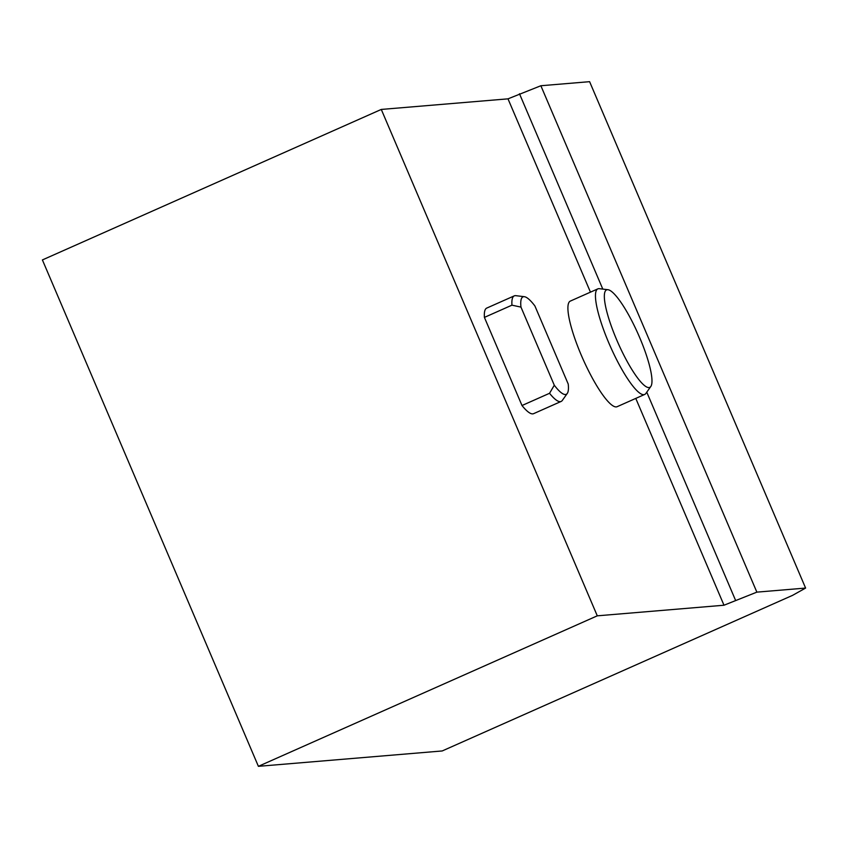 <?xml version="1.0" encoding="UTF-8"?>
<svg xmlns="http://www.w3.org/2000/svg" width="848" height="848" viewBox="0 0 848 848"><rect width="100%" height="100%" fill="white"/><g stroke="black" fill="none" stroke-linecap="round" stroke-linejoin="round"><path stroke-width="1.27" d="M607.889 289.709L599.313 288.68A57.759 11.914 66.1 0 0 597.819 288.882L570.269 301.114A57.759 11.914 66.1 0 0 581.177 354.941A57.759 11.914 66.1 0 0 617.153 406.68L644.703 394.447A57.759 11.914 66.1 0 0 645.847 393.472L650.851 386.423A53.307 10.992 66.1 0 0 638.194 334.144A53.307 10.992 66.1 0 0 607.889 289.709A53.307 10.992 66.1 0 0 616.581 339.571A53.307 10.992 66.1 0 0 650.851 386.423M723.991 605.228L597.278 615.828L258.396 766.327L442.2 750.957L792.562 595.36L805.6 588.067L756.861 592.137L723.991 605.228L635.777 398.412M805.6 588.067L589.604 81.673L540.865 85.743L507.994 98.845L590.452 292.157M507.994 98.845L381.282 109.434L597.278 615.828M549.546 393.292L554.295 385.236A53.307 10.992 66.1 0 0 567.291 393.408A53.307 10.992 66.1 0 0 568.224 384.07L534.897 305.948A53.307 10.992 66.1 0 0 524.34 296.694A53.307 10.992 66.1 0 0 520.969 307.114L511.948 305.163A57.759 11.914 -113.9 0 1 514.27 295.867L486.72 308.1A57.759 11.914 66.1 0 0 484.409 317.396L521.997 405.524A57.759 11.914 66.1 0 0 533.604 413.665L561.153 401.433A57.759 11.914 -113.9 0 1 549.546 393.292L521.997 405.524M514.27 295.867A57.759 11.914 -113.9 0 1 515.764 295.666L524.34 296.694M520.969 307.114L554.295 385.236M511.948 305.163L484.409 317.396M567.291 393.408L562.298 400.457A57.759 11.914 -113.9 0 1 561.153 401.433M381.282 109.434L42.4 259.933L258.396 766.327M519.474 93.746L602.801 289.104M646.77 392.179L735.47 600.13M540.865 85.743L756.861 592.137M597.819 288.882A57.759 11.914 66.1 0 0 608.726 342.709A57.759 11.914 66.1 0 0 644.703 394.447"/></g></svg>
